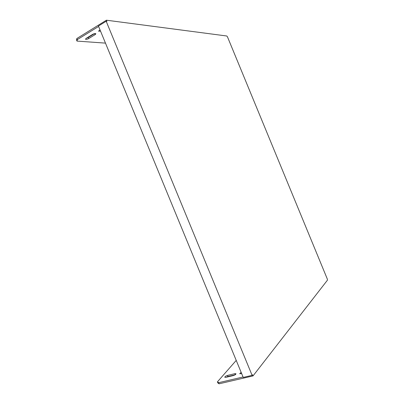 <?xml version="1.0" encoding="UTF-8"?>
<svg xmlns="http://www.w3.org/2000/svg" width="404" height="404" viewBox="0 0 404 404"><rect width="100%" height="100%" fill="white"/><g stroke="black" fill="none" stroke-linecap="round" stroke-linejoin="round"><path stroke-width="0.61" d="M100.015 29.871L98.525 31.184L100.535 31.133M100.086 30.037L99.45 30.214M92.662 34.375L86.158 38.37L85.466 39.173C86.012 39.572 87.082 39.37 88.673 38.567L95.152 34.603L95.869 33.774C95.329 33.37 94.258 33.567 92.662 34.375M94.475 33.653L88.224 37.486L86.431 38.203M241.143 372.342L239.678 373.72L241.663 373.599M241.037 373.745L241.597 373.437M233.265 375.589C234.971 375.033 235.87 374.422 235.971 373.756L234.876 373.675L227.482 375.437C225.791 375.988 224.892 376.599 224.781 377.27L225.836 377.346L233.265 375.589M226.169 377.27L227.932 376.523L235.047 374.836M243.233 377.412L252.106 375.341L106.181 21.245L98.435 26.038L243.233 377.412M106.181 21.245L106.898 21.341L106.429 20.2L226.801 36.001L227.462 36.83L327.341 279.098L327.452 280.149L253.02 375.912L219.104 383.8L217.867 382.962L217.413 381.866L236.224 360.408M253.02 375.912L252.55 374.776L252.106 375.341M76.836 38.521L77.29 39.627L76.997 41.092L76.548 39.996L76.836 38.521L106.429 20.2M77.29 39.627L98.611 26.457M105.479 43.122L76.997 41.092M217.413 381.866L218.65 382.694L219.104 383.8M243.062 376.993L218.65 382.694M94.738 33.598L95.152 34.603M88.224 37.486L88.673 38.567M235.29 374.675L234.876 373.675M227.932 376.523L227.482 375.437"/></g></svg>
